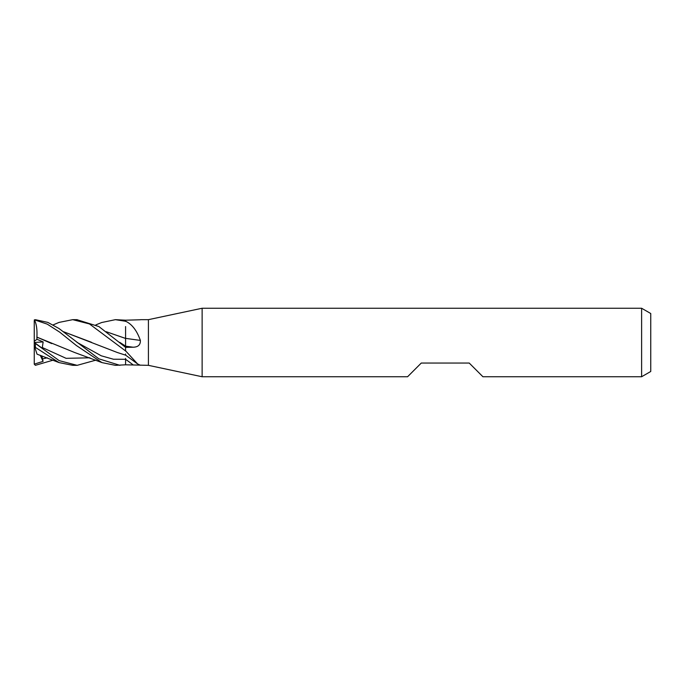 <?xml version="1.0" encoding="UTF-8"?>
<svg xmlns="http://www.w3.org/2000/svg" width="685" height="685" viewBox="0 0 685 685"><rect width="100%" height="100%" fill="white"/><g stroke="black" fill="none" stroke-linecap="round" stroke-linejoin="round"><path stroke-width="1.03" d="M641.614 376.75L641.614 308.25L650.75 313.524L650.75 371.475L641.614 376.75L482.925 376.75L469.225 363.05L421.275 363.05L407.575 376.75L202.126 376.75L148.414 365.336L125.586 364.805L115.397 365.336L101.971 362.605L76.309 345.48L59.766 332.199L47.256 324.142L35.389 320.152L35.389 319.69L34.293 320.494A1.139 1.139 0 0 0 34.25 320.811L34.25 320.768M148.414 365.336L148.414 319.664L202.126 308.25L641.614 308.25M140.622 319.664L148.414 319.664M140.365 319.767L125.586 320.195L115.397 319.664L125.586 321.265L125.586 320.186L125.586 321.239L126.22 321.513C132.316 324.604 137.026 330.906 140.365 340.402C140.553 344.846 138.13 347.115 133.095 347.209L125.586 347.363L125.586 350.823L137.591 363.94L140.365 365.233M202.126 376.75L202.126 308.25M125.586 338.347A386.554 64.698 -164.9 0 0 140.365 340.402M125.586 321.342L125.586 321.419A384.371 64.33 -164.9 0 0 126.22 321.513M126.22 351.499A384.371 365.893 -123.1 0 0 125.586 351.062L125.586 347.338L98.863 326.539L76.883 319.664M53.199 324.87L59.047 322.404L72.73 319.664L77.157 319.664L72.738 319.664L89.444 323.936L125.586 350.951M95.917 360.13L77.157 365.336L73.081 365.336M59.047 362.596L37.033 354.162L34.687 346.944L59.047 362.588L72.73 365.336L77.148 365.336L59.175 360.635L35.389 343.485C33.967 342.243 33.967 342.2 35.397 343.373M119.935 365.336L98.88 358.837L59.081 328.569L47.839 322.404L35.389 319.69M53.199 360.13L35.389 365.31L34.25 364.155L43.078 361.363L41.836 355.823M106.243 331.711L125.586 338.458M125.586 326.574L125.586 338.407M101.68 322.524L115.397 319.664M106.303 331.754L125.586 338.416M125.586 338.279L125.586 347.535M36.853 337.148L36.904 337.097C37.29 329.502 36.442 323.722 34.37 319.767M34.25 364.155L34.25 342.44L43.078 348.87L42.316 347.535L43.146 341.909L36.956 339.289L36.896 337.114L74.699 352.535L101.919 362.579M125.586 358.426L125.586 364.814M34.25 342.457L34.25 321.034L35.389 320.152M36.896 337.114L51.752 343.605M63.508 331.711L117.4 352.535L125.586 355.155L125.586 353.991M91.422 342.26L63.568 331.754M34.25 321.034L34.293 320.494M43.078 361.363L40.227 355.258M34.25 345.608L34.687 346.944M36.956 339.289L34.25 341.293M34.301 342.5L43.146 341.909M125.586 346.165A384.756 64.399 -164.9 0 0 133.095 347.209M76.994 342.363L101.286 355.815L113.436 359.223L125.586 359.3A384.756 366.269 -123.1 0 1 133.095 364.84M35.389 347.167L35.389 343.485M119.772 342.363L125.586 346.113M42.316 347.535L66.111 358.332L89.898 357.801M42.316 358.94L47.282 357.801M125.586 355.121L137.591 363.94M95.917 324.87L101.919 322.421"/></g></svg>
